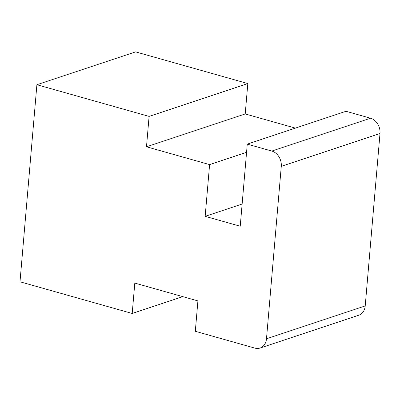 <?xml version="1.0" encoding="UTF-8"?>
<svg xmlns="http://www.w3.org/2000/svg" width="400" height="400" viewBox="0 0 400 400"><rect width="100%" height="100%" fill="white"/><g stroke="black" fill="none" stroke-linecap="round" stroke-linejoin="round"><path stroke-width="0.6" d="M254.915 348.12L195.31 331.29L197.915 300.91L134.805 283.085L132.2 313.465L20 281.785L36.895 84.72L149.095 116.405L146.49 146.785L209.6 164.605L205.165 216.335L240.23 226.235L247.27 144.13L271.81 151.06A12.905 10.28 71.6 0 1 281.275 166.345L266.49 338.775A12.905 10.28 71.6 0 1 260.045 348.05A12.905 10.28 71.6 0 1 254.915 348.12M182.79 296.635L132.2 313.465M295.405 128.115L245.215 113.945L247.82 83.56L135.62 51.88L36.895 84.72M247.82 83.56L149.095 116.405M245.215 113.945L146.49 146.785M246.565 152.31L209.6 164.605M242.13 204.04L205.165 216.335M260.045 348.05L358.775 315.21A12.905 10.28 -108.4 0 0 365.22 305.93L380 133.5A12.905 10.28 -108.4 0 0 370.535 118.215L345.995 111.285L247.27 144.13M370.535 118.215L271.81 151.06M380 133.5L281.275 166.345M365.22 305.93L266.49 338.775"/></g></svg>
